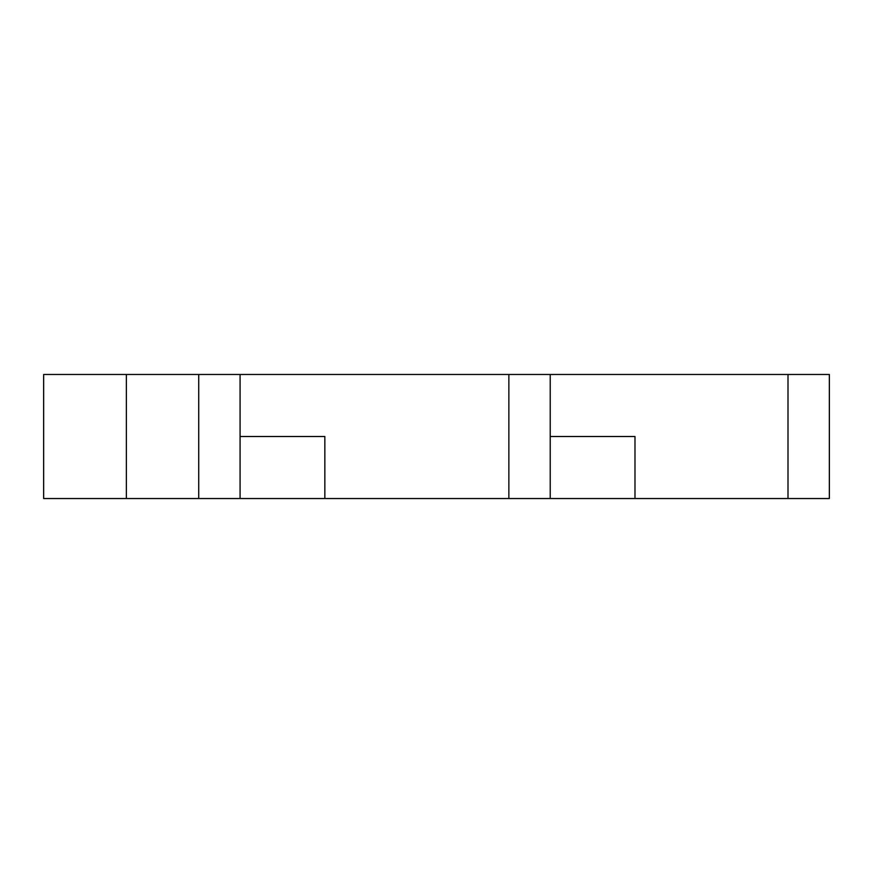 <?xml version="1.0" encoding="UTF-8"?>
<svg xmlns="http://www.w3.org/2000/svg" width="873" height="873" viewBox="0 0 873 873"><rect width="100%" height="100%" fill="white"/><g stroke="black" fill="none" stroke-linecap="round" stroke-linejoin="round"><path stroke-width="1.31" d="M240.075 374.473L240.075 498.527L43.65 498.527L43.65 374.473L829.35 374.473L829.35 498.527L788.003 498.527L788.003 374.473M550.219 374.473L550.219 498.527L324.843 498.527L324.843 436.5L240.075 436.5M550.219 436.5L634.987 436.5L634.987 498.527L788.003 498.527M240.075 498.527L324.843 498.527M550.219 498.527L634.987 498.527M126.356 498.527L126.356 374.473M198.728 498.527L198.728 374.473M508.872 498.527L508.872 374.473"/></g></svg>
